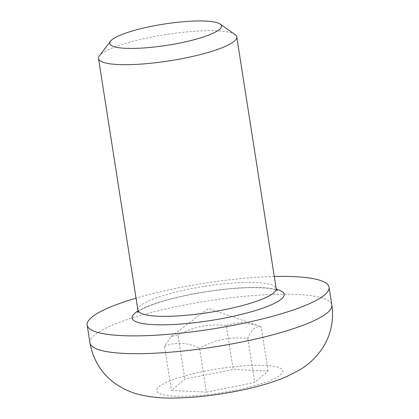 <?xml version="1.0" encoding="UTF-8"?>
<svg xmlns="http://www.w3.org/2000/svg" width="419" height="419" viewBox="0 0 419 419"><rect width="100%" height="100%" fill="white"/><g stroke="black" fill="none" stroke-linecap="round" stroke-linejoin="round"><path stroke-width="0.31" stroke-dasharray="2.1 1.57" d="M235.054 34.547A69.957 13.267 -8.9 0 0 165.584 34.594A69.957 13.267 -8.9 0 0 99.423 55.785M274.272 276.493A122.427 23.218 -8.9 0 0 136.039 298.139M206.405 392.137L254.731 382.432L268.123 371.082L233.184 369.438L184.858 379.143L171.471 390.492L206.405 392.137L199.496 348.027C187.052 342.375 175.409 341.825 164.562 346.382L171.125 336.546L177.949 335.027L184.858 379.143M164.562 346.382L171.471 390.492M268.123 371.082L261.215 326.972C255.951 325.652 251.489 329.434 247.823 338.322C228.544 336.928 217.178 339.212 199.496 348.027M247.823 338.322L254.731 382.432M177.949 335.027C195.631 326.212 206.996 323.934 226.276 325.327L233.184 369.438M226.276 325.327L241.26 322.321L256.454 325.123L261.215 326.972M276.367 289.33A76.955 14.592 -8.9 0 0 205.849 291.724A76.955 14.592 -8.9 0 0 137.971 311.003M137.924 310.175A69.957 13.267 171.1 0 1 204.991 286.245A69.957 13.267 171.1 0 1 276.158 288.529M235.525 390.278A63.84 12.104 -8.9 0 0 264.85 365.415A63.84 12.104 -8.9 0 0 159.011 386.669A63.84 12.104 -8.9 0 0 235.525 390.278M89.944 342.894A122.427 23.218 171.1 0 1 207.305 301.015A122.427 23.218 171.1 0 1 331.848 305.011M137.573 312.49L139.019 311.212C141.14 309.599 144.99 307.682 150.557 305.461C164.955 299.973 183.601 295.4 206.488 291.75C229.371 288.309 248.352 287.041 263.431 287.947C268.982 288.366 272.963 288.995 275.372 289.828L277.2 290.624M256.454 325.123L208.458 308.4L171.125 336.546"/><path stroke-width="0.63" d="M110.464 41.224L99.423 55.785A69.957 13.267 -8.9 0 0 98.517 58.524A69.957 13.267 -8.9 0 0 184.873 58.094A69.957 13.267 -8.9 0 0 236.751 36.877A69.957 13.267 -8.9 0 0 235.054 34.547L220.09 24.061A56.549 10.721 171.1 0 1 179.531 43.094A56.549 10.721 171.1 0 1 110.464 41.224A56.549 10.721 171.1 0 1 163.939 24.098A56.549 10.721 171.1 0 1 220.09 24.061M136.039 298.139A122.427 23.218 -8.9 0 0 87.152 325.081A122.427 23.218 -8.9 0 0 238.27 324.337A122.427 23.218 -8.9 0 0 329.056 287.198A122.427 23.218 -8.9 0 0 274.272 276.493M137.971 311.003A76.955 14.592 -8.9 0 0 150.552 324.474A76.955 14.592 -8.9 0 0 227.067 317.576A76.955 14.592 -8.9 0 0 276.367 289.33M277.2 290.624L276.158 288.529A69.957 13.267 171.1 0 1 224.28 309.751A69.957 13.267 171.1 0 1 137.924 310.175L137.573 312.49M89.944 342.894C93.547 361.974 103.346 376.435 119.336 386.276C126.229 390.319 133.169 393.148 140.145 394.761C150.756 397.181 161.828 398.28 173.366 398.05C193.777 397.804 215.376 395.416 238.16 390.885C256.517 387.276 272.622 382.547 286.47 376.681L299.48 369.998C307.85 365.179 315.245 358.313 321.677 349.399C330.675 336.09 334.069 321.294 331.848 305.011A122.427 23.218 171.1 0 1 241.061 342.15A122.427 23.218 171.1 0 1 89.944 342.894L87.152 325.081M276.158 288.529L236.751 36.877M137.924 310.175L98.517 58.524M331.848 305.011L329.056 287.198"/></g></svg>
